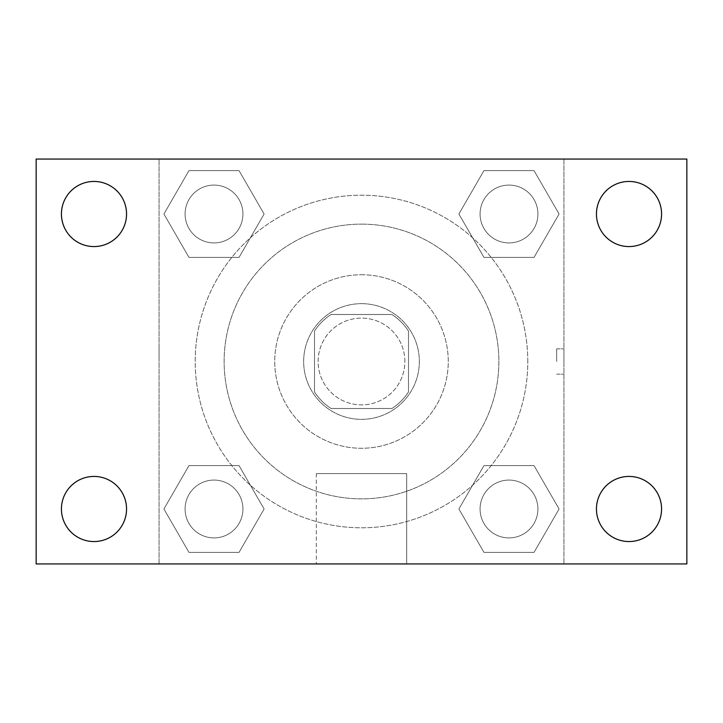 <?xml version="1.0" encoding="UTF-8"?>
<svg xmlns="http://www.w3.org/2000/svg" width="723" height="723" viewBox="0 0 723 723"><rect width="100%" height="100%" fill="white"/><g stroke="black" fill="none" stroke-linecap="round" stroke-linejoin="round"><path stroke-width="0.54" stroke-dasharray="3.62 2.71" d="M404.88 361.5A43.38 43.38 0 0 0 339.81 323.931A43.38 43.38 0 0 0 339.81 399.069A43.38 43.38 0 0 0 404.88 361.5A43.38 43.38 0 0 0 339.81 323.931A43.38 43.38 0 0 0 339.81 399.069A43.38 43.38 0 0 0 404.88 361.5M391.938 408.495L331.062 408.495A55.987 55.987 0 0 1 314.505 391.938L314.505 331.062A55.987 55.987 0 0 1 331.062 314.505L391.938 314.505A55.987 55.987 0 0 1 408.495 331.062L408.495 391.938A55.987 55.987 0 0 1 391.938 408.495L331.062 408.495A55.987 55.987 0 0 1 314.505 391.938L314.505 331.062A55.987 55.987 0 0 1 331.062 314.505L391.938 314.505A55.987 55.987 0 0 1 408.495 331.062L408.495 391.938A55.987 55.987 0 0 1 391.938 408.495M361.5 303.66A57.84 57.84 0 0 1 411.595 390.42A57.84 57.84 0 0 1 311.405 390.42A57.84 57.84 0 0 1 361.5 303.66A57.84 57.84 0 0 0 303.66 361.5A57.84 57.84 0 0 0 361.5 419.34A57.84 57.84 0 0 0 419.34 361.5A57.84 57.84 0 0 0 361.5 303.66M361.5 274.74A86.76 86.76 0 0 1 436.638 404.88A86.76 86.76 0 0 1 286.362 404.88A86.76 86.76 0 0 1 361.5 274.74A86.76 86.76 0 0 1 436.638 404.88A86.76 86.76 0 0 1 286.362 404.88A86.76 86.76 0 0 1 361.5 274.74M361.5 224.13A137.37 137.37 0 0 1 480.47 430.185A137.37 137.37 0 0 1 242.53 430.185A137.37 137.37 0 0 1 361.5 224.13A137.37 137.37 0 0 0 224.13 361.5A137.37 137.37 0 0 0 361.5 498.87A137.37 137.37 0 0 0 498.87 361.5A137.37 137.37 0 0 0 361.5 224.13M163.913 214.008L188.965 170.628L239.051 170.628L264.103 214.008L239.051 257.388L188.965 257.388L163.913 214.008L188.965 170.628L239.051 170.628L264.103 214.008L239.051 257.388L188.965 257.388L163.913 214.008L188.965 170.628L239.051 170.628L264.103 214.008L239.051 257.388L188.965 257.388L163.913 214.008M163.913 508.992L188.965 465.612L239.051 465.612L264.103 508.992L239.051 552.372L188.965 552.372L163.913 508.992L188.965 465.612L239.051 465.612L264.103 508.992L239.051 552.372L188.965 552.372L163.913 508.992L188.965 465.612L239.051 465.612L264.103 508.992L239.051 552.372L188.965 552.372L163.913 508.992M159.06 563.94L159.06 159.06L563.94 159.06L563.94 563.94L159.06 563.94L159.06 159.06L563.94 159.06L563.94 563.94L159.06 563.94L159.06 159.06L563.94 159.06L563.94 563.94L36.15 563.94L36.15 159.06L159.06 159.06L159.06 563.94M458.897 214.008L483.949 170.628L534.035 170.628L559.087 214.008L534.035 257.388L483.949 257.388L458.897 214.008L483.949 170.628L534.035 170.628L559.087 214.008L534.035 257.388L483.949 257.388L458.897 214.008L483.949 170.628L534.035 170.628L559.087 214.008L534.035 257.388L483.949 257.388L458.897 214.008M458.897 508.992L483.949 465.612L534.035 465.612L559.087 508.992L534.035 552.372L483.949 552.372L458.897 508.992L483.949 465.612L534.035 465.612L559.087 508.992L534.035 552.372L483.949 552.372L458.897 508.992L483.949 465.612L534.035 465.612L559.087 508.992L534.035 552.372L483.949 552.372L458.897 508.992M374.153 159.06L348.848 159.069L374.153 159.06M527.79 361.5A166.29 166.29 0 0 0 278.355 217.487A166.29 166.29 0 0 0 278.355 505.513A166.29 166.29 0 0 0 527.79 361.5A166.29 166.29 0 0 0 278.355 217.487A166.29 166.29 0 0 0 278.355 505.513A166.29 166.29 0 0 0 527.79 361.5M242.928 508.992A28.92 28.92 0 0 0 199.548 483.949A28.92 28.92 0 0 0 199.548 534.035A28.92 28.92 0 0 0 242.928 508.992A28.92 28.92 0 0 0 199.548 483.949A28.92 28.92 0 0 0 199.548 534.035A28.92 28.92 0 0 0 242.928 508.992A28.92 28.92 0 0 0 199.548 483.949A28.92 28.92 0 0 0 199.548 534.035A28.92 28.92 0 0 0 242.928 508.992A28.92 28.92 0 0 0 199.548 483.949A28.92 28.92 0 0 0 199.548 534.035A28.92 28.92 0 0 0 242.928 508.992M242.928 214.008A28.92 28.92 0 0 0 199.548 188.965A28.92 28.92 0 0 0 199.548 239.051A28.92 28.92 0 0 0 242.928 214.008A28.92 28.92 0 0 0 199.548 188.965A28.92 28.92 0 0 0 199.548 239.051A28.92 28.92 0 0 0 242.928 214.008A28.92 28.92 0 0 0 199.548 188.965A28.92 28.92 0 0 0 199.548 239.051A28.92 28.92 0 0 0 242.928 214.008A28.92 28.92 0 0 0 199.548 188.965A28.92 28.92 0 0 0 199.548 239.051A28.92 28.92 0 0 0 242.928 214.008M537.912 214.008A28.92 28.92 0 0 0 494.532 188.965A28.92 28.92 0 0 0 494.532 239.051A28.92 28.92 0 0 0 537.912 214.008A28.92 28.92 0 0 0 494.532 188.965A28.92 28.92 0 0 0 494.532 239.051A28.92 28.92 0 0 0 537.912 214.008A28.92 28.92 0 0 0 494.532 188.965A28.92 28.92 0 0 0 494.532 239.051A28.92 28.92 0 0 0 537.912 214.008A28.92 28.92 0 0 0 494.532 188.965A28.92 28.92 0 0 0 494.532 239.051A28.92 28.92 0 0 0 537.912 214.008M480.072 508.992A28.92 28.92 0 0 1 523.452 483.949A28.92 28.92 0 0 1 523.452 534.035A28.92 28.92 0 0 1 480.072 508.992A28.92 28.92 0 0 1 523.452 483.949A28.92 28.92 0 0 1 523.452 534.035A28.92 28.92 0 0 1 480.072 508.992M406.688 563.94L316.312 563.94L406.688 563.94L316.312 563.94L406.688 563.94L406.688 473.592L316.312 473.592L406.688 473.592L316.312 473.592L406.688 473.592L406.688 563.94M159.06 361.5L159.06 348.848L159.069 361.5M563.94 361.5L563.94 348.848L563.94 361.5M556.656 361.5L556.656 348.848L556.656 361.5M563.94 159.06L686.85 159.06L686.85 563.94L563.94 563.94L563.94 159.06M93.99 246.57A32.562 32.562 0 0 0 122.187 197.722A32.562 32.562 0 0 0 65.793 197.722A32.562 32.562 0 0 0 93.99 246.57M93.99 541.554A32.562 32.562 0 0 0 122.187 492.706A32.562 32.562 0 0 0 65.793 492.706A32.562 32.562 0 0 0 93.99 541.554M629.01 246.57A32.562 32.562 0 0 0 657.207 197.722A32.562 32.562 0 0 0 600.813 197.722A32.562 32.562 0 0 0 629.01 246.57M629.01 541.554A32.562 32.562 0 0 0 657.207 492.706A32.562 32.562 0 0 0 600.813 492.706A32.562 32.562 0 0 0 629.01 541.554M537.912 508.992A28.92 28.92 0 0 0 494.532 483.949A28.92 28.92 0 0 0 494.532 534.035A28.92 28.92 0 0 0 537.912 508.992A28.92 28.92 0 0 0 494.532 483.949A28.92 28.92 0 0 0 494.532 534.035A28.92 28.92 0 0 0 537.912 508.992M556.656 374.153L563.94 374.153L556.656 374.153M556.656 348.848L563.94 348.848L556.656 348.848M316.312 473.592L316.312 563.94L316.312 473.592"/><path stroke-width="1.08" d="M36.15 159.06L686.85 159.06L686.85 563.94L36.15 563.94L36.15 159.06M93.99 476.43A32.562 32.562 0 0 1 126.552 508.992A32.562 32.562 0 0 1 93.99 541.554A32.562 32.562 0 0 1 61.428 508.992A32.562 32.562 0 0 1 93.99 476.43M629.01 476.43A32.562 32.562 0 0 1 661.572 508.992A32.562 32.562 0 0 1 629.01 541.554A32.562 32.562 0 0 1 596.448 508.992A32.562 32.562 0 0 1 629.01 476.43M629.01 181.446A32.562 32.562 0 0 1 661.572 214.008A32.562 32.562 0 0 1 629.01 246.57A32.562 32.562 0 0 1 596.448 214.008A32.562 32.562 0 0 1 629.01 181.446M93.99 181.446A32.562 32.562 0 0 1 126.552 214.008A32.562 32.562 0 0 1 93.99 246.57A32.562 32.562 0 0 1 61.428 214.008A32.562 32.562 0 0 1 93.99 181.446"/></g></svg>
